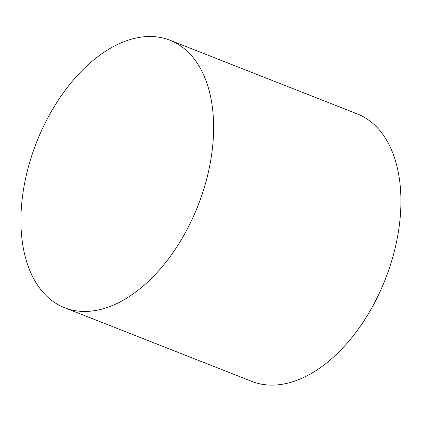 <?xml version="1.0" encoding="UTF-8"?>
<svg xmlns="http://www.w3.org/2000/svg" width="422" height="422" viewBox="0 0 422 422"><rect width="100%" height="100%" fill="white"/><g stroke="black" fill="none" stroke-linecap="round" stroke-linejoin="round"><path stroke-width="0.63" d="M157.084 36.941A143.754 86.716 -68.5 0 0 32.821 152.474A143.754 86.716 -68.5 0 0 64.645 307.754A143.754 86.716 -68.5 0 0 197.965 205.725A143.754 86.716 -68.5 0 0 169.897 40.206A143.754 86.716 -68.5 0 0 157.084 36.941M64.645 307.754L251.945 381.435A143.754 86.716 -68.5 0 0 385.265 279.401A143.754 86.716 -68.5 0 0 357.191 113.882L169.897 40.206"/></g></svg>
